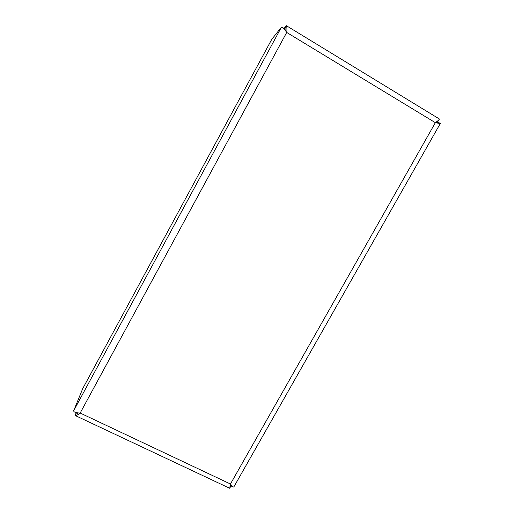 <?xml version="1.0" encoding="UTF-8"?>
<svg xmlns="http://www.w3.org/2000/svg" width="514" height="514" viewBox="0 0 514 514"><rect width="100%" height="100%" fill="white"/><g stroke="black" fill="none" stroke-linecap="round" stroke-linejoin="round"><path stroke-width="0.77" d="M230.445 484.008L230.542 485.749L231.563 486.231L231.859 485.704M76.438 412.684L76.31 412.999L77.421 413.519L78.269 412.954M284.467 28.868L284.756 28.521L284.467 28.868M285.932 31.27L285.855 29.189L284.756 28.521M286.87 32.401C287.024 28.533 286.876 26.31 286.433 25.726L439.29 118.94C439.541 119.383 438.23 120.629 435.358 122.679L286.709 32.446L80.178 413.044L230.452 484.002L435.358 122.679L438.018 122.602L438.346 122.011L437.343 121.4M435.397 122.833L440.35 123.424M440.357 123.424L233.838 486.938C233.395 487.317 232.264 486.34 230.452 484.002M80.178 413.044C75.738 412.883 73.579 412.099 73.708 410.692L82.754 388.545L271.739 39.392L281.466 27.113C282.347 26.728 284.088 28.508 286.709 32.446M286.433 25.726L283.876 28.617M76.13 412.613L75.307 415.563C76.046 415.71 77.685 414.92 80.223 413.192M230.304 484.053L229.758 488.3L75.307 415.563M73.708 410.692L281.466 27.113M284.627 28.675L286.182 25.803M76.425 412.71L75.198 414.971M440.254 123.341L438.179 122.313M437.575 121.542L438.725 119.993L437.857 120.784M283.991 28.745L283.163 27.865L284.493 28.835M229.906 488.082L230.799 485.871"/></g></svg>
